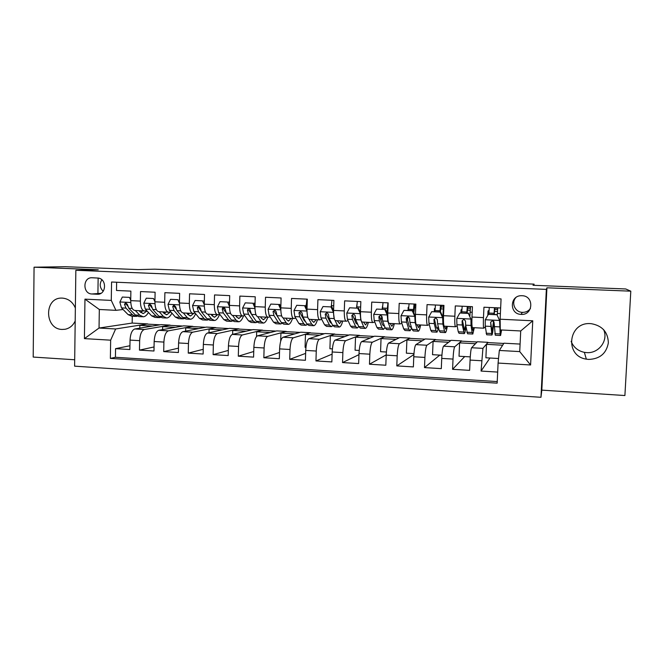 <?xml version="1.0" encoding="UTF-8"?>
<svg xmlns="http://www.w3.org/2000/svg" width="664" height="664" viewBox="0 0 664 664"><rect width="100%" height="100%" fill="white"/><g stroke="black" fill="none" stroke-linecap="round" stroke-linejoin="round"><path stroke-width="1" d="M590.636 323.642C568.293 321.691 564.226 356.037 586.337 359.141L588.719 359.423C599.882 358.967 606.423 353.431 608.357 342.815C607.95 332.033 602.231 325.651 591.209 323.675L590.636 323.642M603.584 329.56C608.722 340.366 598.779 353.729 586.586 352.609L584.361 352.343C577.896 350.932 573.48 347.264 571.123 341.313M75.356 307.996C72.716 301.979 68.417 298.684 62.466 298.111L61.744 298.094C43.957 297.489 44.364 329.211 62.092 329.444L65.105 329.261C69.703 328.298 73.065 325.526 75.19 320.953M522.012 295.712L521.506 295.704C509.628 295.372 509.188 314.205 521.049 314.379L521.115 314.387C533.341 315.425 534.304 295.787 522.012 295.712M515.853 297.588C510.948 302.85 515.09 312.271 522.369 312.362L522.435 312.362C525.788 312.412 528.461 311.117 530.461 308.469M630.8 291.172L546.928 287.803L541.816 390.133L624.899 395.536L630.8 291.172L625.729 288.964L533.009 285.279L534.072 284.134L154.704 269.177L138.021 269.592L65.329 266.704L34.063 267.194L33.2 357.066L74.692 359.763M541.816 390.133L540.969 397.296L74.609 366.154L75.845 270.289L546.356 289.379L540.969 397.296M500.648 307.98L483.948 307.216L483.475 317.616L471.979 317.06C471.739 323.8 471.905 327.319 472.461 327.618L483.724 328.19M471.979 317.06L472.436 306.693L455.296 305.913L454.857 316.238L443.519 315.69C443.32 322.389 443.594 325.883 444.349 326.19L455.421 326.754M443.519 315.69L443.95 305.39L427.052 304.618L426.637 314.877L415.457 314.346C415.291 320.994 415.681 324.472 416.618 324.779L427.508 325.335M415.457 314.346L415.863 304.112L399.197 303.357L398.807 313.541L387.784 313.01C387.651 319.616 388.149 323.077 389.278 323.393L399.977 323.941M387.784 313.01L388.166 302.85L371.724 302.103L371.359 312.221L360.486 311.698C360.394 318.255 360.992 321.7 362.295 322.023L372.819 322.563M360.486 311.698L360.842 301.605L344.633 300.867L344.292 310.918L333.569 310.403C333.502 316.919 334.208 320.347 335.685 320.679L346.027 321.202M333.569 310.403L333.901 300.377L317.907 299.647L317.591 309.632L307.009 309.125C306.976 315.599 307.781 319.002 309.424 319.342L319.591 319.857M307.009 309.125L307.316 299.165L291.537 298.443L291.247 308.362L280.806 307.864C280.806 314.296 281.71 317.683 283.52 318.031L293.513 318.537M280.806 307.864L281.096 297.97L265.525 297.256L265.251 307.108L254.959 306.619C254.984 313.01 255.98 316.379 257.947 316.736L267.783 317.234C266.538 320.853 265.102 322.804 263.508 323.094L260.993 321.534L256.246 321.285L251.531 314.421L249.764 309.084C248.444 308.519 247.672 308.926 247.456 310.296L248.494 314.271L253.25 321.127L255.831 322.687L257.018 322.189M254.959 306.619L255.225 296.791L239.862 296.094L239.613 305.88L229.445 305.39C229.503 311.74 230.599 315.093 232.724 315.45L242.393 315.939M229.445 305.39L229.694 295.629L214.538 294.932L214.306 304.66L204.28 304.178C204.363 310.486 205.541 313.823 207.815 314.188L217.327 314.67M204.28 304.178L204.504 294.476L189.547 293.795L189.331 303.456L179.438 302.983C179.554 309.25 180.815 312.57 183.239 312.943L192.593 313.416M179.438 302.983L179.637 293.347L164.88 292.675L164.689 302.269L154.919 301.805C155.061 308.03 156.413 311.333 158.97 311.715L168.183 312.18M154.919 301.805L155.102 292.226L140.527 291.562L140.361 301.099C140.519 307.308 141.922 310.603 144.561 310.984L146.802 310.702M162.58 329.618L162.647 326.63L170.1 325.119L161.103 324.63L134.784 328.979C132.02 330.058 130.434 333.76 130.036 340.101L129.87 349.538L115.561 348.658L129.936 345.745M170.1 325.119L144.312 329.51C141.598 330.589 140.046 334.307 139.647 340.665L139.473 350.127L154.048 346.948M139.473 350.127L153.973 351.015L154.156 341.512C154.554 335.137 156.065 331.402 158.696 330.315L183.671 325.85L192.776 326.348L168.349 330.846L158.696 330.315M208.994 332.706L209.077 329.17L215.734 327.584L206.521 327.086L182.915 331.66C180.425 332.764 178.989 336.532 178.591 342.948L178.392 352.509L163.701 351.613L178.483 348.135M232.624 334.341L232.724 330.464L238.974 328.846L229.644 328.34L207.458 333.029C205.11 334.15 203.74 337.943 203.35 344.408L203.126 354.028L188.244 353.115L203.234 349.297M256.545 336.49L256.669 331.776L262.496 330.116L253.05 329.61L232.309 334.415C230.117 335.552 228.823 339.37 228.433 345.878L228.192 355.564L213.111 354.642L228.316 350.418M280.681 341.23L280.922 333.096L286.308 331.411L276.747 330.888L257.499 335.818C255.457 336.972 254.237 340.823 253.856 347.372L253.59 357.124L238.31 356.186L253.739 351.488M305.93 347.355L305.075 347.305L305.473 334.44L310.412 332.714L300.734 332.191L283.013 337.237C281.138 338.408 280 342.292 279.61 348.89L279.328 358.701L263.84 357.747L279.511 352.484M332.39 348.882L329.917 348.741L330.34 335.801L334.822 334.033L325.028 333.502L308.876 338.673C307.158 339.868 306.104 343.786 305.722 350.418L305.415 360.295L289.72 359.34L305.631 353.381M359.207 350.443L355.074 350.202L355.531 337.179L359.539 335.378L349.621 334.839L335.079 340.134C333.536 341.346 332.564 345.288 332.183 351.978L331.851 361.921L315.948 360.942L332.108 354.128M386.398 352.02L380.563 351.679L381.045 338.574L384.572 336.731L374.521 336.183L361.648 341.62C360.27 342.84 359.39 346.824 359.008 353.555L358.651 363.565L342.533 362.577L358.967 354.651M413.962 353.613L406.376 353.173L406.899 339.985L409.929 338.101L399.745 337.553L388.573 343.114C387.369 344.359 386.581 348.376 386.199 355.149L385.825 365.225L369.474 364.229L386.216 354.858M441.917 355.232L432.538 354.692L433.086 341.412L435.601 339.495L425.292 338.939L415.863 344.633C414.842 345.902 414.145 349.945 413.772 356.767L413.373 366.918L396.798 365.897L413.896 354.526M470.261 356.875L459.031 356.228L459.612 342.865L461.613 340.898L451.171 340.333L443.535 346.176C442.705 347.463 442.099 351.538 441.734 358.411L441.303 368.628L424.495 367.599L439.784 355.107M498.539 358.518L485.89 357.78L486.496 344.334L487.957 342.325L477.383 341.752L471.589 347.737C470.95 349.048 470.444 353.157 470.079 360.079L469.622 370.363L452.582 369.317L464.709 356.56M483.475 317.616C483.226 324.372 483.334 327.9 483.815 328.19L485.318 326.779M454.857 316.238C454.641 322.953 454.873 326.456 455.546 326.754L457.106 325.725M426.637 314.877C426.454 321.55 426.803 325.036 427.666 325.343L429.284 324.522M398.807 313.541C398.666 320.164 399.114 323.634 400.168 323.949L401.844 323.26M371.359 312.221C371.251 318.795 371.815 322.248 373.043 322.571L374.778 321.974M380.679 319.94L381.153 319.782M344.292 310.918C344.209 317.45 344.882 320.886 346.284 321.218L348.077 320.687M354.119 318.911L355.298 318.562M317.591 309.632C317.541 316.122 318.305 319.533 319.89 319.874L321.741 319.401M327.908 317.824L328.846 317.583M291.247 308.362C291.23 314.811 292.094 318.205 293.837 318.554L295.754 318.122M302.054 316.703L302.709 316.554M265.251 307.108C265.268 313.516 266.231 316.902 268.14 317.251L270.107 316.852M239.613 305.88C239.654 312.246 240.708 315.607 242.775 315.964L244.8 315.599M214.306 304.66C214.381 310.984 215.526 314.329 217.742 314.694L219.817 314.354M189.331 303.456C189.439 309.739 190.668 313.068 193.033 313.441L195.166 313.126M164.689 302.269C164.813 308.519 166.133 311.831 168.639 312.204L170.822 311.906M91.939 293.986L97.284 294.243C106.29 294.965 107.203 279.063 98.206 278.067L92.171 277.768C82.676 276.988 82.452 293.936 91.939 293.986L100.936 293.314M520.086 344.068L503.934 343.197L499.328 350.451L519.729 351.596L520.717 330.962L500.282 329.925L500.125 319.21L501.071 298.908L111.569 282.017L111.278 300.41L115.934 310.337L123.072 309.515M500.125 319.21L532.76 320.787L530.594 364.984L498.091 363.067L497.162 383.161L110.365 358.402L110.656 340.175L84.419 338.623L84.959 299.14L111.278 300.41M487.957 342.325L482.927 348.368L471.589 347.737M461.613 340.898L454.716 346.799L443.535 346.176M435.601 339.495L426.886 345.247L415.863 344.633M409.929 338.101L399.446 343.72L388.573 343.114M384.572 336.731L372.371 342.217L361.648 341.62M359.539 335.378L345.662 340.723L335.079 340.134M334.822 334.033L319.318 339.262L308.876 338.673M310.412 332.714L293.322 337.81L283.013 337.237M286.308 331.411L267.667 336.382L257.499 335.818M262.496 330.116L242.343 334.971L232.309 334.415M238.974 328.846L217.36 333.577L207.458 333.029M215.734 327.584L192.693 332.207L182.915 331.66M115.561 348.658L115.42 357.282L497.236 381.576M482.927 348.368L481.068 371.068L497.676 372.081M452.582 369.317L453.022 359.075C453.396 352.186 453.952 348.094 454.716 346.799M424.495 367.599L424.91 357.423C425.284 350.584 425.939 346.525 426.886 345.247M396.798 365.897L397.188 355.796C397.562 348.998 398.309 344.973 399.446 343.72M369.474 364.229L369.84 354.186C370.221 347.438 371.06 343.446 372.371 342.217M342.533 362.577L342.873 352.601C343.246 345.902 344.184 341.943 345.662 340.723M315.948 360.942L316.263 351.04C316.645 344.384 317.666 340.458 319.318 339.262M289.72 359.34L290.01 349.496C290.4 342.89 291.504 338.989 293.322 337.81M263.84 357.747L264.114 347.977C264.504 341.412 265.683 337.544 267.667 336.382M238.31 356.186L238.559 346.475C238.949 339.951 240.21 336.117 242.343 334.971M213.111 354.642L213.343 344.989C213.733 338.515 215.07 334.706 217.36 333.577M188.244 353.115L188.452 343.529C188.85 337.096 190.261 333.32 192.693 332.207M163.701 351.613L163.892 342.084C164.29 335.693 165.776 331.95 168.349 330.846M116.632 282.233L116.499 290.467L130.874 291.123L130.717 300.634C130.883 306.826 132.319 310.113 135.024 310.495L144.08 310.959M115.934 310.337L99.318 309.49L99.044 328.041L115.636 328.971L110.656 340.175M132.277 316.23L132.161 323.061L99.044 328.041L84.419 338.623M132.161 323.061L147.69 323.907L115.636 328.971M75.845 270.289L98.264 269.767L34.063 267.194M546.928 287.803L546.356 289.379M534.014 285.321L534.072 284.134M139.797 328.149L139.847 325.385L147.69 323.907M147.682 324.14L160.007 324.812M170.092 325.36L182.633 326.041M185.646 331.137L185.712 327.892L192.776 326.348M192.776 326.588L205.533 327.277M215.725 327.833L228.715 328.539M238.965 329.095L252.187 329.809M262.488 330.365L275.942 331.095M286.3 331.66L299.995 332.398M310.403 332.963L324.356 333.718M334.814 334.291L349.015 335.054M359.531 335.627L373.99 336.407M384.564 336.988L399.28 337.785M409.92 338.358L424.902 339.171M435.592 339.752L450.848 340.582M461.604 341.163L477.142 342.002M487.949 342.591L503.769 343.446M115.42 357.282L110.365 358.402M139.847 325.385L152.38 326.074M481.068 371.068L489.949 358.021M162.647 326.63L175.396 327.327M185.712 327.892L198.702 328.605M209.077 329.17L222.299 329.892M232.724 330.464L246.186 331.195M256.669 331.776L270.373 332.523M280.922 333.096L294.874 333.859M305.473 334.44L319.683 335.212M330.34 335.801L344.815 336.59M355.531 337.179L370.263 337.984M356.56 307.913L356.834 304.909M381.045 338.574L396.051 339.387M382.14 309.117L382.58 306.054M406.899 339.985L422.179 340.815M407.729 318.587L407.812 316.537M408.053 310.345L408.169 307.341L408.667 307.183M408.169 307.341L408.651 307.366M414.17 307.623L415.722 307.698M433.086 341.412L448.648 342.267M434.314 311.582L434.439 308.561L435.094 308.295M434.439 308.561L435.078 308.594M440.564 308.851L443.336 308.976M459.612 342.865L475.466 343.728M460.916 312.844L461.048 309.797L461.887 309.358M461.048 309.797L461.853 309.839M467.307 310.096L470.228 310.229M486.496 344.334L502.648 345.214M498.091 363.067L499.328 350.451M487.816 315.317L488.007 311.051L489.044 310.279M488.007 311.051L488.986 311.101M494.414 311.35L497.477 311.491M493.535 324.879L494.041 324.903M99.318 309.49L84.959 299.14M532.76 320.787L520.717 330.962M530.594 364.984L519.729 351.596M101.874 279.81C99.309 283.968 99.741 287.786 103.186 291.264M97.915 293.538L98.147 278.058M130.725 300.244L129.48 297.389L122.325 297.057L119.86 302.103L121.479 307.888L128.127 314.628L131.696 316.197L135.199 316.379M135.29 310.511L139.822 315.234L143.308 316.803C145.184 316.612 146.893 315.168 148.437 312.462M139.083 310.702L140.519 312.213L143.432 313.532L147.043 310.968M129.48 297.389L122.325 297.057M142.42 316.753L138.884 316.57L135.373 315.002L128.824 308.262L127.355 304.386L125.695 302.784L124.492 304.245L125.977 308.113L132.568 314.861L136.103 316.429L137.058 316.23M141.125 312.404L141.955 310.852M140.901 312.578L142.552 310.877M127.695 306.087L126.16 304.07L124.492 304.245M154.919 301.73L153.525 298.526L146.279 298.186L143.773 303.265L145.292 309.084L151.6 315.848L154.986 317.417L158.588 317.599M159.153 311.723L163.444 316.462L166.739 318.031C168.648 317.815 170.366 316.172 171.893 313.118M162.755 311.906L164.116 313.416L166.871 314.736L170.424 311.964M153.525 298.526L146.279 298.186M165.9 317.981L162.265 317.799L158.937 316.23L152.737 309.457L151.35 305.564L149.641 303.954L148.454 305.423L149.848 309.316L156.09 316.081L159.443 317.649L160.447 317.417M164.249 313.566L165.029 312.022M164.34 313.657L165.768 312.055M151.749 307.548L150.039 305.249L148.454 305.423M179.429 303.224L177.877 299.68L170.54 299.331L167.992 304.444L169.411 310.296L175.371 317.085L178.575 318.645L182.276 318.844M183.322 312.943L187.364 317.707L190.477 319.268C192.411 319.019 194.129 317.16 195.631 313.69M186.725 313.118L188.003 314.636L190.609 315.956L193.871 313.317M177.877 299.68L170.54 299.331M179.222 299.539L179.496 300.153M189.68 319.226L185.945 319.035L182.799 317.467L176.956 310.677L175.653 306.76L173.868 305.141L172.723 306.619L174.034 310.528L179.919 317.317L183.09 318.886L184.135 318.612M187.821 314.421L188.385 313.2M188.07 314.719L189.273 313.25M176.134 309.092L174.225 306.436L172.723 306.619M204.271 304.759L202.553 300.85L195.116 300.493L192.535 305.639L193.846 311.524L199.441 318.33L202.454 319.899L206.263 320.098M207.807 314.188L211.592 318.961L214.513 320.529C216.422 320.239 218.107 318.197 219.568 314.396M211.011 314.354L212.206 315.873L214.646 317.193L217.618 314.703M202.553 300.85L195.116 300.493M203.823 300.701L204.329 301.863M213.767 320.488L209.924 320.289L206.969 318.72L201.491 311.906L200.279 307.971L198.337 306.37L197.308 307.83L198.528 311.756L204.047 318.571L207.027 320.139L208.114 319.807M211.683 315.217L212.032 314.404M212.115 315.757L213.069 314.454M200.868 310.76L198.727 307.639L197.308 307.83M229.437 306.311L227.561 302.029L220.025 301.672L217.394 306.851L218.605 312.769L223.826 319.6L226.64 321.16L230.557 321.368M232.624 315.458L236.135 320.239L238.849 321.799C240.6 321.517 242.161 319.525 243.522 315.832M235.604 315.599L236.716 317.126L238.99 318.446L241.787 315.915M227.561 302.029L220.025 301.672M228.74 301.879L229.495 303.589M238.152 321.766L234.201 321.559L231.446 319.998L226.349 313.159L225.229 309.2C224.83 307.722 223.984 307.274 222.689 307.872L222.216 309.05L223.345 313.01L228.491 319.841L231.271 321.401L232.408 321.002M236.45 316.769L237.172 315.682M226.05 312.669L223.959 309.864L223.909 307.698L222.689 307.872M254.943 307.888L252.893 303.224L245.257 302.867L242.584 308.079L243.688 314.031L248.519 320.878L251.141 322.447L255.167 322.654M257.757 316.736L260.993 321.534M260.52 316.861L261.55 318.396L263.649 319.716L266.256 317.151M252.893 303.224L245.257 302.867M253.988 303.066L254.993 305.34M262.861 323.053L258.802 322.845L256.246 321.285M254.578 318.861L248.693 310.088L247.456 310.296M261.101 317.732L261.583 316.919M280.797 309.499L278.565 304.444L270.829 304.079L268.107 309.316L269.103 315.3L273.543 322.181L275.958 323.741L280.1 323.957M283.213 318.023L286.176 322.837L288.483 324.397C289.952 324.098 291.28 322.131 292.467 318.488M285.761 318.147L286.699 319.683L288.632 321.002L291.039 318.413M278.565 304.444L270.829 304.079M279.577 304.278L280.831 307.108M287.894 324.364L283.711 324.148L281.362 322.588L277.054 315.699L276.124 311.707L274.896 310.096L273.037 311.557L273.975 315.549L278.332 322.43L280.706 323.99L281.951 323.36M280.034 320.463L274.174 311.341L273.037 311.557M286.059 318.637L286.3 318.172M306.992 311.125L304.585 305.672L296.742 305.299L293.969 310.578L294.857 316.595L298.891 323.501L301.091 325.053L305.349 325.277M303.473 319.21L303.772 318.521M306.087 306.809L306.901 299.149M307.025 312.155L307.581 316.579M308.992 319.276L311.69 324.165L313.79 325.717C315.126 325.418 316.346 323.426 317.442 319.749M311.341 319.45L312.18 320.986L313.939 322.297L316.139 319.683M304.585 305.672L296.742 305.299M305.506 305.498L307.017 308.909M313.242 325.692L308.951 325.468L306.818 323.907L302.917 317.002L302.087 312.985L300.717 311.333L298.949 312.827L299.796 316.844L303.747 323.75L305.905 325.31L307.2 324.505M305.672 321.891L304.245 320.579L299.995 312.611L298.949 312.827M333.544 312.47L330.954 306.917L323.003 306.544L320.189 311.856L320.961 317.907L324.572 324.829L326.563 326.389L330.938 326.613M328.971 319.932L329.361 318.795M331.253 306.718L331.95 300.286M333.428 312.503L334.274 318.836M335.063 320.438L337.544 325.509L339.42 327.061C340.624 326.746 341.736 324.738 342.74 321.036M337.254 320.753L339.578 323.617L341.57 320.978M330.954 306.917L323.003 306.544M331.784 306.743L333.552 310.735M338.93 327.037L334.523 326.804L332.606 325.252L329.12 318.313L328.398 314.279L326.954 312.603L325.219 314.122L325.958 318.156L329.493 325.086L331.436 326.647L332.797 325.601M331.17 323.185L329.966 321.899L326.165 313.898L325.219 314.122M360.452 313.723L357.68 308.179L349.621 307.797L346.757 313.151L347.413 319.235L350.6 326.182L352.368 327.742L356.858 327.974M354.8 320.455L355.34 318.388M356.668 307.913L357.323 301.448M360.178 313.798L360.776 319.907L363.748 326.862L365.391 328.423C366.462 328.099 367.458 326.065 368.362 322.331M363.515 322.09L365.549 324.953L367.333 322.281M357.68 308.179L349.621 307.797M358.419 307.996L360.461 312.595M355.589 326.439L357.307 327.999L358.734 326.588L355.688 319.65L355.066 315.591L353.58 313.898L351.854 315.433L352.484 319.492L355.589 326.439L350.6 326.182M364.968 328.398L360.436 328.157L358.743 326.605L363.748 326.862M357.772 324.406L356.02 323.227L352.692 315.201L351.854 315.433M387.743 314.977L387.303 315.118L384.78 309.466L376.612 309.075L373.699 314.462L374.23 320.579L376.978 327.551L378.513 329.103L383.128 329.344M380.962 320.679L381.792 315.948M382.406 309.133L383.028 302.618M387.303 315.118L387.776 321.26L390.299 328.248L391.71 329.8C392.64 329.46 393.511 327.418 394.333 323.65M390.133 323.434L391.876 326.306L393.437 323.609M384.78 309.466L376.612 309.075M385.419 309.275L387.743 314.487M382.456 308.054L387.386 308.287L387.95 302.842M391.337 329.776L386.689 329.535L385.22 327.983L382.613 321.002L382.107 316.919L380.588 315.209L378.845 316.761L379.368 320.837L382.024 327.817L383.518 329.369L385.012 327.41M387.593 314.138L387.892 310.088M387.386 308.287L387.079 312.993M384.273 325.435L383.676 325.891L382.431 324.58L379.576 316.521L378.845 316.761M415.863 304.195L414.958 304.353L413.846 312.927M412.253 310.76L412.792 310.569L415.332 316.247L414.801 316.462L412.253 310.76L403.969 310.37L401.006 315.79L401.413 321.949L403.704 328.946L405.007 330.489L409.746 330.738M407.455 320.38L407.986 316.545L406.21 318.106L406.617 322.206L408.825 329.211L410.078 330.755L411.63 327.966M408.484 310.362L409.074 303.805M415.797 305.772L414.635 305.722L414.568 305.125M415.332 316.247L415.423 318.886M414.801 316.462L415.141 322.638L417.208 329.643L418.386 331.195C419.167 330.846 419.922 328.78 420.636 324.986M417.108 324.804L418.552 327.684L419.88 324.945M412.792 310.569L403.969 310.37M408.534 309.283L413.531 309.515L414.054 304.029M418.071 331.178L413.29 330.921L412.062 329.377L409.912 322.372L409.514 318.263L407.97 316.545M413.531 309.515L413.406 311.931M411.082 326.173L410.244 327.252L409.19 325.949L406.833 317.857L406.21 318.106M443.693 305.44L441.245 305.556L440.39 311.873M440.107 312.08L440.547 311.881L443.112 317.591L442.68 317.815L440.107 312.08L431.708 311.682L428.687 317.135L428.969 323.335L430.795 330.348L431.857 331.892L436.729 332.149M434.912 311.615L435.451 305.008M443.112 317.591L443.486 321.866M442.68 317.815L442.896 324.032L444.482 331.062L445.419 332.606C446.05 332.249 446.673 330.166 447.295 326.339M444.448 326.198L445.586 329.07L446.689 326.306M440.547 311.881L431.708 311.682M434.961 310.52L440.024 310.76L440.506 305.232M443.701 305.382L443.228 310.91L443.718 310.935M445.162 332.589L440.249 332.332L439.269 330.788L437.593 323.766L437.302 319.633L435.742 317.898L433.949 319.467L434.248 323.592L435.991 330.622L436.995 332.166L438.605 327.999M440.024 310.76L439.975 311.848M438.215 326.381L437.161 328.638L436.323 327.335L434.464 319.218L433.949 319.467M442.838 316.977L443.228 310.91M443.502 307.05L440.796 306.926M470.544 306.668L467.871 306.768L467.141 313.134M468.352 313.416L470.95 319.193L468.352 313.416L459.837 313.01L456.766 318.504L456.915 324.738L458.26 331.776L459.073 333.32L464.07 333.585M461.688 312.877L462.185 306.22M471.274 318.961L472.419 329.178L472.984 330.481L473.855 327.684M470.95 319.193L471.025 325.443L472.129 332.498L472.818 334.042L474.304 327.709M468.684 313.209L459.837 313.01M461.746 311.781L466.875 312.022L467.307 306.461M470.552 306.602L470.12 312.171L472.195 312.271M472.627 334.025L467.58 333.768L465.655 325.169L465.489 321.019L463.904 319.276L462.086 320.853L462.269 325.003L464.285 333.594C464.833 333.212 465.389 330.979 465.945 326.904M466.875 312.022L466.817 313.118M465.696 325.443L464.451 330.041L462.484 320.596L462.086 320.853M469.913 315.931L470.12 312.171M470.378 308.287L467.514 308.154M497.751 307.922L494.854 307.996L494.248 314.412M496.996 314.769L499.619 320.587L496.996 314.769L488.355 314.363L485.235 319.89L485.243 326.157L486.654 334.764L491.792 335.029M488.829 314.155L489.285 307.457M499.834 320.355L500.266 328.854M499.619 320.587L500.166 333.95L500.59 335.494L501.586 329.991M500.357 329.925L500.764 331.909L501.254 329.975M497.22 314.553L488.355 314.363M488.878 313.051L494.082 313.292L494.472 307.698M497.751 307.847L497.369 313.449L500.39 313.591M500.465 335.486L495.286 335.212L494.066 322.43L492.464 320.671L490.613 322.256L491.941 335.038C492.555 334.141 493.178 329.626 493.809 321.492M494.082 313.292L494.024 314.404M493.584 321.21L492.115 331.461L490.613 322.256M497.303 314.736L497.369 313.449M497.61 309.532L494.589 309.399M144.312 329.51L134.784 328.979M139.647 340.665L130.036 340.101M481.533 360.751L470.079 360.079M453.022 359.075L441.734 358.411M424.91 357.423L413.772 356.767M397.188 355.796L386.199 355.149M369.84 354.186L359.008 353.555M342.873 352.601L332.183 351.978M316.263 351.04L305.722 350.418M290.01 349.496L279.61 348.89M264.114 347.977L253.856 347.372M238.559 346.475L228.433 345.878M213.343 344.989L203.35 344.408M188.452 343.529L178.591 342.948M163.892 342.084L154.156 341.512M140.361 301.099L130.717 300.634M98.853 294.111L97.193 294.235M130.758 302.502L119.927 301.979M132.568 314.861L128.127 314.628M139.822 315.234L135.373 315.002M125.977 308.113L121.479 307.888M132.227 308.428L128.824 308.262M154.953 303.68L143.839 303.141M156.09 316.081L151.6 315.848M163.444 316.462L158.937 316.23M149.848 309.316L145.292 309.084M156.331 309.64L152.737 309.457M179.463 304.876L168.058 304.319M179.919 317.317L175.371 317.085M187.364 317.707L182.799 317.467M174.034 310.528L169.411 310.296M180.749 310.868L176.956 310.677M204.296 306.079L192.593 305.515M204.047 318.571L199.441 318.33M211.592 318.961L206.969 318.72M198.528 311.756L193.846 311.524M205.483 312.105L201.491 311.906M229.462 307.308L217.46 306.718M228.491 319.841L223.826 319.6M236.135 320.239L231.446 319.998M223.345 313.01L218.605 312.769M230.549 313.366L226.349 313.159M223.544 308.86L222.216 309.05M254.959 308.544L242.65 307.947M253.25 321.127L248.519 320.878M248.494 314.271L243.688 314.031M255.947 314.645L251.531 314.421M280.797 309.806L268.173 309.192M278.332 322.43L273.543 322.181M286.176 322.837L281.362 322.588M273.975 315.549L269.103 315.3M281.677 315.931L277.054 315.699M306.976 311.076L294.036 310.445M306.212 304.477L307.15 304.519M303.747 323.75L298.891 323.501M311.69 324.165L306.818 323.907M299.796 316.844L294.857 316.595M307.764 317.243L302.917 317.002M333.369 312.362L320.255 311.723M331.303 305.656L333.718 305.764M329.493 325.086L324.572 324.829M337.544 325.509L332.606 325.252M325.958 318.156L320.961 317.907M334.141 318.571L329.12 318.313M360.12 313.665L346.832 313.018M356.709 306.843L360.652 307.034M352.484 319.492L347.413 319.235M360.776 319.907L355.688 319.65M387.236 314.977L373.766 314.329M382.024 327.817L376.978 327.551M390.299 328.248L385.22 327.983M379.368 320.837L374.23 320.579M387.776 321.26L382.613 321.002M414.734 316.321L401.073 315.657M408.825 329.211L403.704 328.946M417.208 329.643L412.062 329.377M406.617 322.206L401.413 321.949M415.141 322.638L409.912 322.372M415.855 304.419L414.917 304.378M442.614 317.674L428.761 317.002M435.991 330.622L430.795 330.348M444.482 331.062L439.269 330.788M434.248 323.592L428.969 323.335M442.896 324.032L437.593 323.766M443.66 305.689L441.203 305.573M470.884 319.052L456.84 318.363M463.522 332.05L458.26 331.776M472.129 332.498L466.85 332.224M462.269 325.003L456.915 324.738M471.025 325.443L465.655 325.169M470.51 306.917L467.846 306.793M499.552 320.446L485.309 319.749M491.435 333.494L486.098 333.22M500.166 333.95L494.813 333.677M490.671 326.431L485.243 326.157M499.56 326.879L494.107 326.605M497.726 308.154L494.838 308.021M584.361 352.343L586.337 359.141M522.369 312.362L521.049 314.379M98.762 294.127L97.284 294.243M142.694 313.491L143.432 313.532M166.174 314.703L166.871 314.736M189.945 315.923L190.609 315.956M214.024 317.16L214.646 317.193M238.409 318.413L238.99 318.446M263.11 319.691L263.649 319.716M288.134 320.978L288.632 321.002M313.483 322.281L313.939 322.297"/></g></svg>
